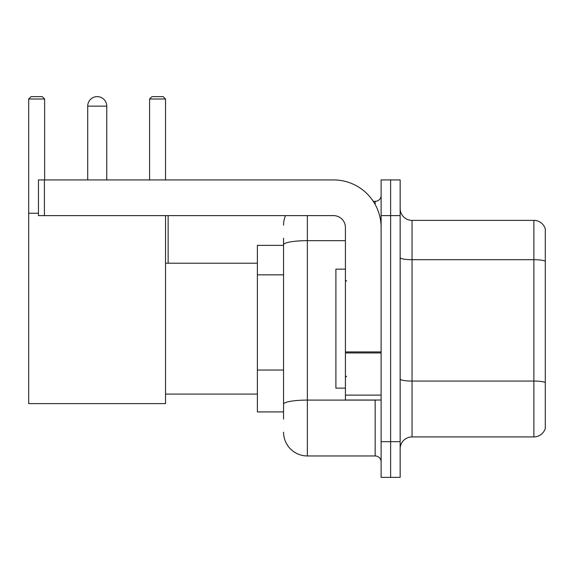 <?xml version="1.0" encoding="UTF-8"?>
<svg xmlns="http://www.w3.org/2000/svg" width="574" height="574" viewBox="0 0 574 574"><rect width="100%" height="100%" fill="white"/><g stroke="black" fill="none" stroke-linecap="round" stroke-linejoin="round"><path stroke-width="0.86" d="M283.549 245.356L257.374 245.356L257.374 411.924L283.549 411.924M283.549 419.063L283.549 238.217M381.114 441.671L381.114 477.367L390.629 477.367L390.629 441.671L390.629 477.367L400.15 477.367L400.15 441.671L390.629 441.671L390.629 215.616L390.629 441.671L381.114 441.671L381.114 215.616L390.629 215.616L390.629 179.92L390.629 215.616L400.15 215.616L400.15 441.671M400.15 215.616L400.15 179.92L381.114 179.92L381.114 215.616M307.348 215.616L307.348 455.95L375.159 455.95L375.159 400.028M373.265 201.338L375.159 201.338A5.948 5.948 0 0 0 381.114 195.39M283.549 267.714L283.549 244.797A23.792 4.133 180 0 1 307.348 240.664L345.419 240.664M381.114 461.898A5.948 5.948 0 0 0 375.159 455.95M283.549 225.13A23.792 23.792 0 0 1 285.536 215.616M307.348 455.95A23.792 23.792 0 0 1 283.549 432.15M400.15 448.811A11.896 11.896 0 0 1 412.046 436.914L533.877 436.914L533.877 220.373L412.046 220.373A11.896 11.896 0 0 1 400.15 208.477A11.896 11.896 0 0 0 412.046 220.373L412.046 436.914M545.3 228.94A11.896 11.896 0 0 0 533.877 220.373A11.896 11.896 0 0 1 545.3 228.94L545.3 428.348A11.896 11.896 0 0 1 533.877 436.914M87.714 106.154A9.521 9.521 0 0 1 97.228 96.633A9.521 9.521 0 0 1 106.75 106.154L87.714 106.154L87.714 179.92M106.75 179.92L106.75 106.154M165.527 215.616L165.527 403.601L28.7 403.601L28.7 99.015L31.082 96.633L42.261 96.633L44.643 99.015L28.7 99.015M44.643 179.92L44.643 99.015M28.7 213.234L38.458 213.234M165.527 99.015L149.584 99.015L151.959 96.633L163.145 96.633L165.527 99.015L165.527 179.92M149.584 99.015L149.584 179.92M94.861 96.934A7.735 7.735 0 0 1 96.992 96.633A7.735 7.735 0 0 1 97.106 96.64M381.114 400.028L345.419 400.028L345.419 351.919L381.114 351.919M381.114 227.512A47.592 47.592 0 0 0 333.523 179.92L44.406 179.92L44.406 215.616L333.523 215.616A11.896 11.896 0 0 1 345.419 227.512L345.419 351.919M44.406 215.616L38.458 215.616L38.458 179.92L44.406 179.92M345.419 269.156L335.898 269.156L335.898 388.132L345.419 388.132M283.549 274.853L257.374 274.853M283.549 370.036L257.374 370.036M377.226 400.028A5.948 1.033 0 0 1 375.159 400.092L307.348 400.092A23.792 4.133 180 0 0 283.549 404.225M375.159 204.473L375.159 201.338M545.3 261.184A11.896 2.066 180 0 0 533.877 259.699L412.046 259.699A11.896 2.066 0 0 1 400.15 257.633M545.3 382.542A11.896 2.066 180 0 0 533.877 381.057L412.046 381.057A11.896 2.066 -0 0 1 400.15 378.991M381.114 352.953L345.419 352.953M345.419 395.113L381.114 395.113M165.527 394.08L257.374 394.08M165.527 263.208L257.374 263.208M168.139 263.208L168.139 215.616M346.61 281.052L345.419 279.861M346.61 376.235L345.419 377.419"/></g></svg>
